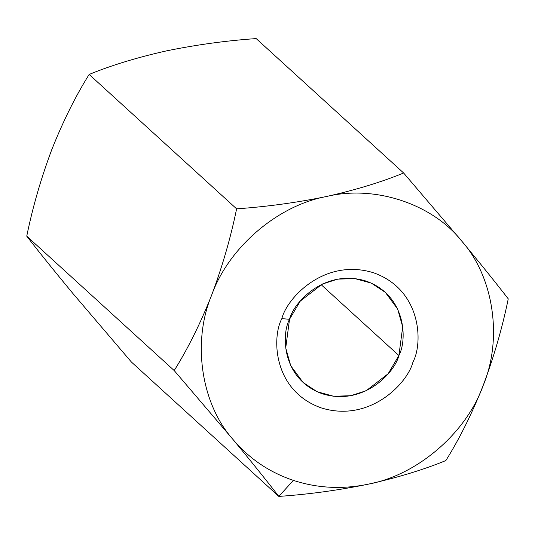 <?xml version="1.0" encoding="UTF-8"?>
<svg xmlns="http://www.w3.org/2000/svg" width="535" height="535" viewBox="0 0 535 535"><rect width="100%" height="100%" fill="white"/><g stroke="black" fill="none" stroke-linecap="round" stroke-linejoin="round"><path stroke-width="0.8" d="M51.781 149.619L51.768 149.66C63.056 121.284 75.515 96.206 89.151 74.439C111.608 65.243 137.381 57.385 166.479 50.878C196.412 44.739 226.312 40.647 256.171 38.587L403.624 172.992L256.171 38.587C226.312 40.647 196.412 44.739 166.479 50.878C137.381 57.385 111.608 65.243 89.151 74.439L236.604 208.837C266.825 206.724 296.724 202.631 326.296 196.552C355.708 189.945 381.488 182.094 403.624 172.992L462.12 241.552C480.45 263.681 495.825 282.781 508.25 298.851C502.358 327.681 494.019 356.511 483.232 385.34C471.984 413.642 459.518 438.713 445.849 460.561C423.392 469.757 397.619 477.615 368.521 484.121C342.694 489.532 317.643 488.288 293.367 480.383L278.829 496.413C308.688 494.353 338.588 490.261 368.521 484.121C338.588 490.261 308.688 494.353 278.829 496.413L131.376 362.008L278.829 496.413C266.209 480.102 250.835 461.003 232.698 439.115L174.203 370.554C187.872 348.7 200.331 323.628 211.579 295.327C222.373 266.497 230.712 237.667 236.604 208.837L89.151 74.439C75.515 96.206 63.056 121.284 51.768 149.66C41.008 178.402 32.668 207.232 26.75 236.149L174.203 370.554L26.75 236.149C39.175 252.219 54.55 271.319 72.88 293.447L131.376 362.008L72.88 293.447C54.55 271.319 39.175 252.219 26.75 236.149C32.668 207.232 41.008 178.402 51.768 149.66L51.755 149.686M278.829 496.413L293.367 480.383C269.185 472.231 248.962 458.475 232.698 439.115C250.835 461.003 266.209 480.102 278.829 496.413M445.849 460.561C459.518 438.713 471.984 413.642 483.232 385.34C466.38 432.929 417.414 475.093 368.521 484.121C397.619 477.615 423.392 469.757 445.849 460.561M508.25 298.851C495.825 282.781 480.45 263.681 462.12 241.552C493.752 277.27 502.76 338.648 483.232 385.34C494.019 356.511 502.358 327.681 508.25 298.851M462.12 241.552L403.624 172.992C381.488 182.094 355.708 189.945 326.296 196.552C374.774 184.682 432.748 203.888 462.12 241.552C432.748 203.888 374.774 184.682 326.296 196.552C296.724 202.631 266.825 206.724 236.604 208.837C230.712 237.667 222.373 266.497 211.579 295.327C228.432 247.745 277.397 205.58 326.296 196.552C277.397 205.58 228.432 247.745 211.579 295.327C200.331 323.628 187.872 348.7 174.203 370.554L232.698 439.115C201.066 403.403 192.052 342.025 211.579 295.327C192.052 342.025 201.066 403.403 232.698 439.115C248.962 458.475 269.185 472.231 293.367 480.383C317.643 488.288 342.694 489.532 368.521 484.121C417.414 475.093 466.38 432.929 483.232 385.34C502.76 338.648 493.752 277.27 462.12 241.552M281.858 318.619C286.854 297.975 324.611 257.596 373.483 272.75C421.647 289.749 423.218 343.162 412.953 362.055C407.964 382.699 370.2 423.078 321.328 407.924C273.164 390.924 271.593 337.511 281.858 318.619C271.593 337.511 273.164 390.924 321.328 407.924C370.2 423.078 407.964 382.699 412.953 362.055C423.218 343.162 421.647 289.749 373.483 272.75C324.611 257.596 286.854 297.975 281.858 318.619L289.529 319.301L285.723 347.977L290.752 365.766L303.111 382.512L317.121 391.727L333.726 396.281L350.759 395.699L366.174 390.744L388.149 373.744L398.896 355.541L402.694 326.872L397.672 309.076L385.314 292.331L371.297 283.122L354.692 278.568L337.659 279.15L322.244 284.098L300.275 301.105L289.529 319.301C293.695 302.081 325.193 268.396 365.967 281.042C406.145 295.22 407.456 339.778 398.896 355.541L321.114 284.647L398.896 355.541C394.73 372.761 363.225 406.446 322.451 393.807C282.279 379.623 280.969 335.07 289.529 319.301L281.858 318.619"/></g></svg>
